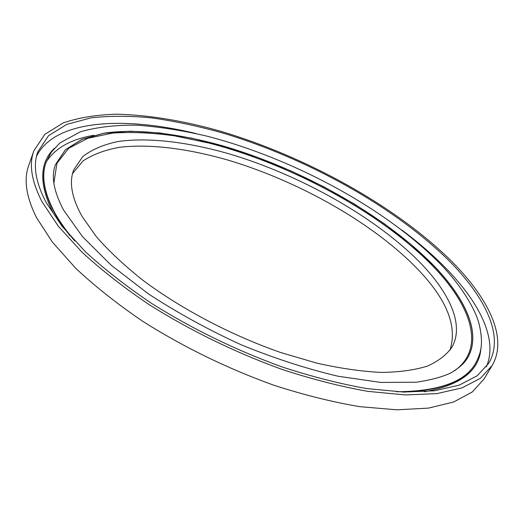 <?xml version="1.0" encoding="UTF-8"?>
<svg xmlns="http://www.w3.org/2000/svg" width="524" height="524" viewBox="0 0 524 524"><rect width="100%" height="100%" fill="white"/><g stroke="black" fill="none" stroke-linecap="round" stroke-linejoin="round"><path stroke-width="0.79" d="M42.071 201.812C31.597 181.487 28.846 164.523 33.824 150.912L44.776 134.386L63.273 122.891C78.764 117.625 96.665 114.723 116.983 114.18C149.039 115.038 183.583 120.73 220.63 131.249C306.206 156.715 395.568 205.853 451.524 261.188C488.361 298.097 508.3 338.052 492.095 365.582L480.39 378.321L461.998 387.891L436.878 393.622L405.34 394.932L368.103 391.389C340.81 386.594 311.996 379.225 281.65 369.289C234.857 352.259 190.815 330.795 149.517 304.889C123.762 287.512 101.23 269.906 81.901 252.077L58.249 226.132L42.071 201.812M492.095 365.582L484.111 378.911L472.209 392.031L453.666 401.993L428.455 408.117L396.91 409.82L359.746 406.657C332.543 402.091 303.854 394.932 273.679 385.173C227.18 368.398 183.472 347.071 142.554 321.192C117.055 303.802 94.759 286.143 75.659 268.209L52.328 242.049L36.425 217.44C26.174 196.834 23.593 179.549 28.696 165.577L33.824 150.912M401.823 230.003C418.087 242.154 432.595 254.71 445.361 267.679C479.44 302.381 498.376 339.703 486.279 366.898M449.134 260.841C485.231 297.095 504.625 336.212 488.813 363.158L477.312 375.708L459.234 385.127L434.547 390.766L403.559 392.063L366.977 388.598C340.168 383.896 311.859 376.671 282.05 366.931C236.082 350.235 192.78 329.177 152.143 303.75C126.795 286.687 104.584 269.388 85.51 251.861L62.14 226.342L46.099 202.395C35.599 182.214 32.835 165.381 37.794 151.888L48.555 135.677L66.738 124.398L90.868 117.887C109.378 115.758 129.631 115.758 151.626 117.887C174.263 121.096 197.607 126.029 221.672 132.69C306.036 157.809 394.179 206.345 449.134 260.841M82.078 216.412C71.742 197.823 68.932 182.352 73.668 169.992L82.74 156.571C91.91 149.523 103.687 144.506 118.064 141.513C148.528 137.157 187.749 142.024 228.818 153.755C300.868 175.154 376.415 217.486 421.361 263.88C450.103 293.879 464.362 325.384 451.937 347.183C446.572 354.899 438.339 361.213 427.25 366.138C414.51 370.114 399.091 372.21 380.987 372.42C361.501 371.444 340.148 368.359 316.928 363.165L280.746 352.534C231.176 335.275 181.081 308.885 142.502 279.967C124.254 265.393 108.881 250.996 96.39 236.756L82.078 216.412M72.567 173.542L82.956 160.992C92.781 154.475 105.01 149.903 119.642 147.29C150.48 143.628 189.347 148.823 229.781 160.626C300.671 182.136 374.3 223.866 418.218 269.703C447.09 299.938 457.655 326.806 449.913 350.301M36.542 156.218C55 119.524 123.71 116.086 195.773 133.482M454.465 370.835C486.331 348.106 470.886 305.086 432.431 265.661C379.776 212.056 290.944 164.287 208.853 143.032L174.44 135.84C152.255 132.762 131.688 131.838 112.745 133.07L87.835 138.27L68.723 148.292L56.913 163.292L53.88 183.184M55.498 164.582L65.428 149.766L82.045 139.351L104.099 133.234L130.397 131.197L159.833 132.939L191.443 138.12L224.37 146.412L257.854 157.488L291.213 171.04L323.793 186.773L354.964 204.386L384.066 223.565L410.41 243.961L433.23 265.183C465.279 298.189 481.746 333.343 467.716 357.689M46.099 162.302L46.04 162.473C41.082 175.809 43.813 192.432 54.227 212.325C58.269 219.779 63.496 227.54 69.908 235.603M403.932 392.076C441.739 390.472 465.561 380.981 475.399 363.597L475.491 363.446M480.966 348.139C479.309 370.913 460.399 385.454 424.244 391.749M416.973 391.028L412.611 391.697M74.827 241.02C66.188 230.888 59.369 221.207 54.358 211.965C43.937 192.079 41.206 175.468 46.158 162.132L46.04 162.473M55.511 164.543L65.421 149.707L82.026 139.279L104.073 133.155C137.34 128.393 179.922 133.685 224.344 146.314C302.243 169.383 383.751 214.722 433.269 265.098C465.351 298.13 481.818 333.303 467.742 357.643C464.461 362.654 461.978 365.968 451.321 372.656C443.18 376.736 431.527 379.92 416.384 382.212L380.856 382.435L338.222 376.258C306.926 368.916 274.576 358.429 241.164 344.805C208.087 329.635 177.21 312.684 148.521 293.951L111.16 265.203L82.543 236.71L63.653 210.196C53.645 191.26 50.933 176.038 55.511 164.543M46.158 162.132L51.365 152.084L59.887 142.954L80.454 131.766C97.137 127.057 116.059 124.869 137.222 125.21C159.276 126.801 182.385 130.424 206.554 136.057C291.645 157.94 383.706 207.059 439.092 262.727C461.127 284.886 476.067 310.097 479.447 325.352C483.593 344.556 480.868 353.163 475.582 363.289C465.057 381.898 438.739 391.389 396.622 391.756M53.173 212.934C38.874 184.428 39.267 162.885 54.352 148.299M93.934 135.29C71.343 139.043 55.459 147.886 46.282 161.811"/></g></svg>

